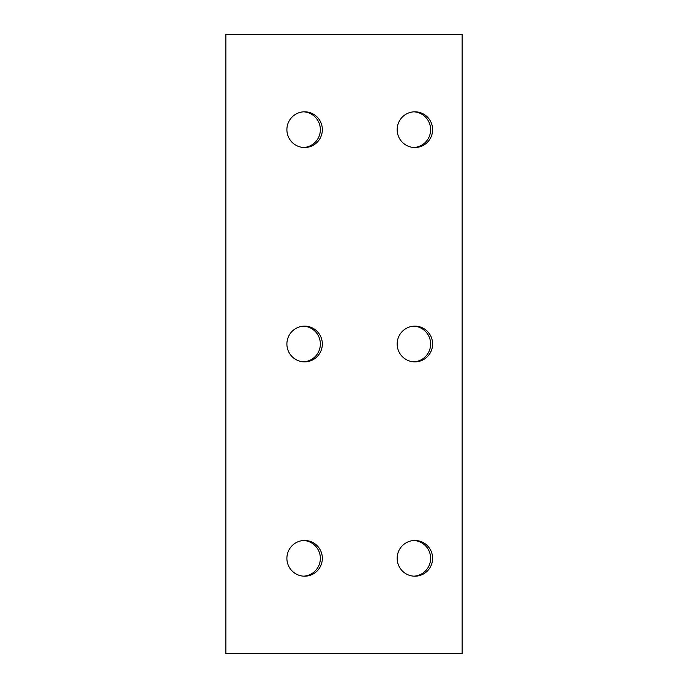 <?xml version="1.0" encoding="UTF-8"?>
<svg xmlns="http://www.w3.org/2000/svg" width="688" height="688" viewBox="0 0 688 688"><rect width="100%" height="100%" fill="white"/><g stroke="black" fill="none" stroke-linecap="round" stroke-linejoin="round"><path stroke-width="1.03" d="M225.862 653.6L462.138 653.6L462.138 34.4L225.862 34.4L225.862 653.6M413.892 147.499A17.862 17.725 90 0 0 430.619 129.662A17.862 17.725 90 0 0 413.892 111.826M413.892 361.836A17.862 17.725 90 0 0 430.619 344A17.862 17.725 90 0 0 413.892 326.164M413.892 576.174A17.862 17.725 90 0 0 430.619 558.338A17.862 17.725 90 0 0 413.892 540.501M303.623 147.499A17.862 17.725 90 0 0 320.35 129.662A17.862 17.725 90 0 0 303.623 111.826M303.623 361.836A17.862 17.725 90 0 0 320.35 344A17.862 17.725 90 0 0 303.623 326.164M303.623 576.174A17.862 17.725 90 0 0 320.35 558.338A17.862 17.725 90 0 0 303.623 540.501M414.881 111.8A17.862 17.725 90 0 0 397.165 129.662A17.862 17.725 90 0 0 414.881 147.524A17.862 17.725 90 0 0 432.606 129.662A17.862 17.725 90 0 0 414.881 111.8M414.881 326.138A17.862 17.725 90 0 0 397.165 344A17.862 17.725 90 0 0 414.881 361.862A17.862 17.725 90 0 0 432.606 344A17.862 17.725 90 0 0 414.881 326.138M414.881 540.476A17.862 17.725 90 0 0 397.165 558.338A17.862 17.725 90 0 0 414.881 576.2A17.862 17.725 90 0 0 432.606 558.338A17.862 17.725 90 0 0 414.881 540.476M304.621 111.8A17.862 17.725 90 0 0 286.896 129.662A17.862 17.725 90 0 0 304.621 147.524A17.862 17.725 90 0 0 322.337 129.662A17.862 17.725 90 0 0 304.621 111.8M304.621 326.138A17.862 17.725 90 0 0 286.896 344A17.862 17.725 90 0 0 304.621 361.862A17.862 17.725 90 0 0 322.337 344A17.862 17.725 90 0 0 304.621 326.138M304.621 540.476A17.862 17.725 90 0 0 286.896 558.338A17.862 17.725 90 0 0 304.621 576.2A17.862 17.725 90 0 0 322.337 558.338A17.862 17.725 90 0 0 304.621 540.476"/></g></svg>
